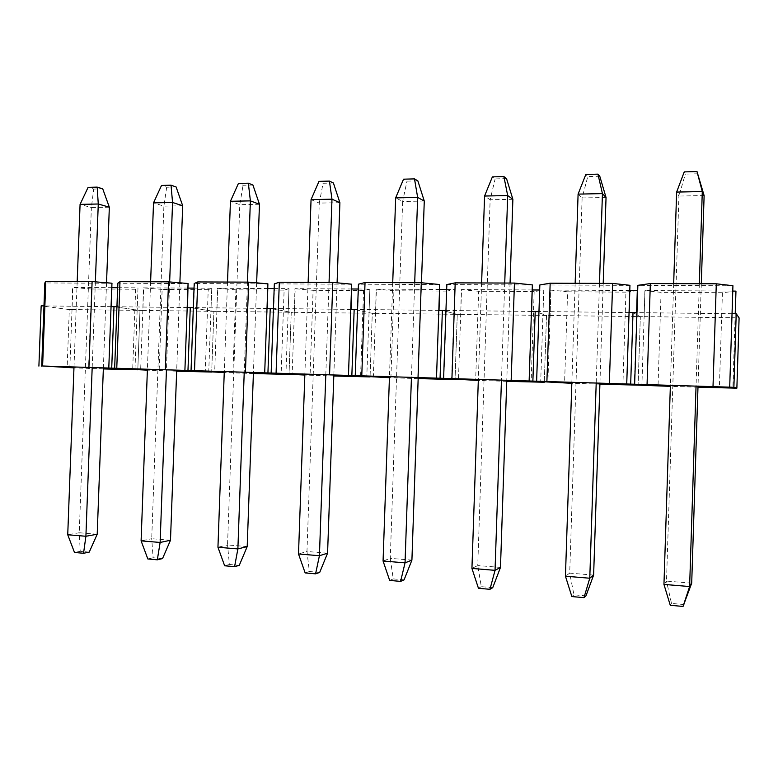 <?xml version="1.0" encoding="UTF-8"?>
<svg xmlns="http://www.w3.org/2000/svg" width="778" height="778" viewBox="0 0 778 778"><rect width="100%" height="100%" fill="white"/><g stroke="black" fill="none" stroke-linecap="round" stroke-linejoin="round"><path stroke-width="0.58" stroke-dasharray="3.89 2.92" d="M697.983 387.201L670.354 386.355M735.249 313.699L735.113 317.832L739.1 317.881M735.2 313.699L732.886 388.037M735.959 291.137L722.412 292.713L719.378 387.862M722.412 292.713L661.067 292.353L658.032 385.976M661.067 292.353L644.972 290.641L641.899 385.246M732.808 291.06L644.884 290.573L644.126 316.704L640.333 316.656L638.106 385.129L640.333 316.656L633.01 312.542L640.333 316.656L636.55 316.607L634.323 385.013M732.973 285.798L637.853 285.332M732.079 313.719L637.065 312.639L637.95 285.409M644.038 316.646L735.074 317.774M599.906 384.186L571.83 383.33M636.686 312.581L636.55 316.607L636.589 312.581M637.396 290.602L625.93 292.139L622.896 384.896M625.93 292.139L567.6 291.799L564.575 383.107M567.6 291.799L550.96 290.126L547.887 382.368M629.888 290.495L550.824 290.068L550.114 315.537L546.516 315.489L544.289 382.251L546.516 315.489L535.206 311.433L546.516 315.489L542.918 315.45L540.691 382.144M630.054 285.37L539.844 284.942M629.159 312.552L539.115 311.531L540 285.011M549.978 315.489L636.453 316.558M506.75 381.327L478.314 380.452M543.764 290.087L542.918 315.45L543.764 290.087L534.175 291.604L531.15 382.076M534.175 291.604L478.665 291.273L475.64 380.374M478.665 291.273L461.549 289.64L458.475 379.625M532.337 289.961L461.364 289.581L460.702 314.429L457.269 314.38L455.052 379.518L457.269 314.38L442.381 310.383L457.269 314.38L453.846 314.341L451.619 379.411M532.502 284.981L446.835 284.563M531.617 311.443L446.144 310.471L447.029 284.631M539.679 290.009L543.618 290.029M460.518 314.38L542.772 315.391M418.165 378.604L389.428 377.7M454.692 289.601L453.846 314.341L454.692 289.601L446.825 291.089L443.81 379.392M446.825 291.089L393.921 290.778L390.906 377.768M393.921 290.778L376.396 289.183L373.333 377.009M439.745 289.465L376.173 289.115L375.55 313.369L372.283 313.33L370.065 376.912L372.283 313.33L354.165 309.381L372.283 313.33L369.015 313.291L366.798 376.805M439.91 284.602L358.434 284.203M439.025 310.393L357.802 309.469L358.677 284.271M446.66 289.504L454.508 289.542M375.327 313.32L453.662 314.293M333.811 376.007L304.84 375.054M369.861 289.144L369.015 313.291L369.861 289.144L363.569 290.602L360.554 376.834M363.569 290.602L313.096 290.301L310.091 375.278M313.096 290.301L295.202 288.735L292.158 374.519M351.744 288.988L294.94 288.677L294.366 312.367L291.244 312.328L289.037 374.422L291.244 312.328L270.229 308.428L291.244 312.328L288.132 312.289L285.925 374.325M351.909 284.242L274.333 283.863M351.034 309.401L273.739 308.516L274.615 283.931M358.269 289.017L369.628 289.085M294.103 312.318L368.791 313.242M253.395 373.537L224.249 372.545M288.969 288.706L288.132 312.289L288.969 288.706L284.116 290.136L281.121 374.393M284.116 290.136L235.909 289.844L232.923 372.905M235.909 289.844L217.714 288.317L214.679 372.147M268.002 288.531L217.422 288.249L216.877 311.404L213.901 311.365L211.704 372.049L213.901 311.365L190.26 307.524L213.901 311.365L210.926 311.326L208.728 371.962M268.167 283.902L194.208 283.542M267.292 308.448L193.654 307.611L194.529 283.6M274.167 288.56L288.706 288.638M216.585 311.356L287.87 312.241M176.655 371.184L147.373 370.153M211.762 288.278L210.926 311.326L211.762 288.278L208.222 289.688L205.236 372.059M208.222 289.688L162.135 289.416L159.159 370.639M162.135 289.416L143.667 287.909L140.653 369.871M188.218 288.093L143.347 287.85L142.841 310.49L139.991 310.451L137.803 369.783L139.991 310.451L113.996 306.658L139.991 310.451L137.152 310.412L134.964 369.696M188.383 283.581L117.799 283.231M187.508 307.543L117.284 306.746L118.149 283.289M194.043 288.123L211.46 288.22M142.52 310.441L210.634 311.278M103.338 368.928L73.968 367.868M137.978 287.879L137.152 310.412L137.978 287.879L135.644 289.26L132.678 369.832M135.644 289.26L91.532 288.998L88.575 368.471M91.532 288.998L72.85 287.52L69.855 367.702M112.12 287.685L72.5 287.461L72.023 309.605L69.3 309.576L67.132 367.615M69.3 309.576L41.166 305.842M112.285 283.27L44.842 282.939M111.41 306.678L44.356 305.919L45.212 282.998M117.634 287.714L137.657 287.821M71.673 309.556L136.821 310.364M697.983 173.776L685.33 174.097L684.241 171.899M704.119 195.57L678.922 196.056L685.33 174.097M691.7 583.169L666.503 581.098L678.922 196.056L676.627 192.078M701.299 283.737L698.022 385.927M684.144 604.555L671.492 603.436L666.503 581.098L663.955 584.404M673.67 283.639L670.393 385.091M699.334 283.737L696.057 385.869M671.492 603.436L670.266 605.294M599.789 176.256L587.779 176.567L585.824 174.457M606.043 197.486L582.119 197.952L587.779 176.567M593.624 575.098L569.7 573.123L582.119 197.952L578.093 194.111M603.213 283.387L599.945 382.951M585.96 595.899L573.95 594.839L569.7 573.123L565.441 576.197M575.146 283.289L571.869 382.095M599.478 283.377L596.211 382.834M573.95 594.839L571.859 596.57M506.536 178.619L495.119 178.911L492.386 176.869M512.877 199.304L490.14 199.752L495.119 178.911M500.478 567.425L477.75 565.557L490.14 199.752L484.568 196.037M510.057 283.056L506.789 380.111M492.727 587.682L481.319 586.67L477.75 565.557L471.935 568.417M481.621 282.959L478.353 379.256M504.737 283.036L501.46 379.956M481.319 586.67L478.451 588.285M417.854 180.866L406.991 181.138L403.549 179.173M424.273 201.045L402.634 201.463L406.991 181.138M411.912 560.131L390.274 558.351L402.634 201.463L395.662 197.875M421.462 282.764L418.204 377.427M404.083 579.863L393.23 578.91L390.274 558.351L383.068 561.016M392.725 282.638L389.467 376.552M414.703 282.715L411.445 377.213M393.23 578.91L389.661 580.417M333.412 183.005L323.065 183.268L318.999 181.362M339.898 202.688L319.272 203.097L323.065 183.268M327.577 553.187L306.97 551.495L319.272 203.097L311.054 199.615M337.088 282.822L333.85 374.908M319.7 572.423L309.362 571.519L306.97 551.495L298.509 553.975M308.127 282.336L304.879 373.975M329.055 282.414L325.807 374.617M309.362 571.519L305.161 572.919M252.928 185.038L243.057 185.29L238.418 183.452M259.463 204.264L239.78 204.653L243.057 185.29M247.2 546.574L227.536 544.95L239.78 204.653L230.434 201.278M256.652 282.842L253.434 372.516M239.274 565.343L229.413 564.468L227.536 544.95L217.947 547.265M227.516 282.054L224.288 371.524M247.462 282.122L244.234 372.137M229.413 564.468L224.648 565.781M176.12 186.983L166.687 187.226L161.532 185.446M182.694 205.771L163.895 206.131L166.687 187.226M170.489 540.253L151.71 538.707L163.895 206.131L153.519 202.863M179.883 282.813L176.694 370.211M162.534 558.575L153.12 557.748L151.71 538.707L141.1 540.866M150.621 281.782L147.412 369.19M169.653 281.937L166.443 369.783M153.12 557.748L147.839 558.974M102.735 188.84L93.72 189.073L88.108 187.342M109.338 207.201L91.366 207.551L93.72 189.073M97.201 534.223L79.249 532.745L91.366 207.551L80.076 204.381M106.537 282.764L103.377 368.013M89.237 552.117L80.231 551.32L79.249 532.745L67.735 534.758M77.187 281.519L73.998 366.953M95.373 281.84L92.183 367.547M80.231 551.32L74.493 552.468"/><path stroke-width="1.17" d="M736.212 313.709L739.1 317.881L736.873 388.164L733.878 387.288L736.212 313.709L732.04 313.66L732.925 285.721L732.088 313.66M732.04 313.66L729.706 387.162L42.615 366L73.968 367.868M732.925 285.721L716.295 283.795L713.018 386.384M733.878 387.288L729.706 387.162M736.873 388.164L697.983 387.201M670.354 386.355L638.106 385.129L630.676 384.147L633.01 312.542L636.968 312.581L634.634 384.264M732.808 291.06L735.959 291.137L735.249 313.699M716.295 283.795L650.34 283.562L647.063 384.381M650.34 283.562L637.853 285.332L636.968 312.581M735.92 291.069L735.2 313.699M599.906 384.186L638.106 385.129L630.676 384.147L633.01 312.542L629.062 312.493L629.947 285.302L629.169 312.493M629.062 312.493L626.728 384.021M629.947 285.302L612.636 283.425L609.359 383.233M571.83 383.33L532.872 381.162L535.206 311.433L538.96 311.472L536.625 381.278M629.888 290.495L637.396 290.602L636.686 312.581M612.636 283.425L550.172 283.202L546.895 381.337M550.172 283.202L539.844 284.942L538.96 311.472M637.308 290.534L636.589 312.581M506.75 381.327L544.289 382.251L532.872 381.162L535.206 311.433L531.462 311.385L532.346 284.904L531.617 311.394M531.462 311.385L529.128 381.055M532.346 284.904L514.443 283.075L511.165 380.248M478.314 380.452L440.056 378.332L442.381 310.383L445.95 310.422L443.616 378.448M514.443 283.075L455.198 282.861L451.93 378.448M455.198 282.861L446.835 284.563L445.95 310.422M532.337 289.961L539.679 290.009M418.165 378.604L455.052 379.518L440.056 378.332L442.381 310.383L438.821 310.344L439.706 284.534L439.025 310.344M438.821 310.344L436.497 378.225M439.706 284.534L421.287 282.745L418.029 377.418M389.428 377.7L351.851 375.648L354.165 309.381L357.559 309.42L355.235 375.755M421.287 282.745L365.038 282.54L361.78 375.706M365.038 282.54L358.434 284.203L357.559 309.42M439.745 289.465L446.66 289.504M333.811 376.007L370.065 376.912L351.851 375.648L354.165 309.381L350.781 309.343L351.666 284.174L351.034 309.343M350.781 309.343L348.466 375.541M351.666 284.174L332.809 282.424L329.561 374.724M304.84 375.054L267.924 373.09L270.229 308.428L273.457 308.467L271.143 373.187M332.809 282.424L279.321 282.239L276.083 373.1M279.321 282.239L274.333 283.863L273.457 308.467M351.744 288.988L358.269 289.017M253.395 373.537L289.037 374.422L267.924 373.09L270.229 308.428L267.01 308.399L267.885 283.834L267.292 308.399M267.01 308.399L264.695 372.993M267.885 283.834L248.659 282.132L245.43 372.166M224.249 372.545L187.965 370.649L190.26 307.524L193.343 307.563L191.038 370.746M248.659 282.132L197.729 281.947L194.51 370.62M197.729 281.947L194.208 283.542L193.343 307.563M268.002 288.531L274.167 288.56M176.655 371.184L211.704 372.049L187.965 370.649L190.26 307.524L187.197 307.495L188.062 283.513L187.517 307.495M187.197 307.495L184.892 370.561M188.062 283.513L168.525 281.84L165.306 369.735M147.373 370.153L111.711 368.334L113.996 306.658L116.933 306.697L114.648 368.422M168.525 281.84L119.977 281.675L116.768 368.257M119.977 281.675L117.799 283.231L116.933 306.697M188.218 288.093L194.043 288.123M103.338 368.928L137.803 369.783L111.711 368.334L113.996 306.658L111.059 306.629L111.935 283.202L111.419 306.629M111.059 306.629L108.784 368.237M111.935 283.202L92.115 281.568L88.925 367.411M92.115 281.568L45.795 281.403L44.842 282.939L43.976 305.871L41.166 305.842L38.9 366.107M43.976 305.871L41.701 366.195M45.795 281.403L42.615 366M112.12 287.685L117.634 287.714M697.01 171.568L702.291 191.544L676.627 192.078L684.241 171.899L697.01 171.568L704.119 195.57L701.299 283.737M699.334 283.737L702.291 191.544L704.119 195.57M698.022 385.927L691.7 583.169L683.045 606.432L689.619 586.544L691.7 583.169M676.627 192.078L673.67 283.639M670.393 385.091L663.955 584.404L689.619 586.544L696.057 385.869M663.955 584.404L670.266 605.294L683.045 606.432M597.942 174.136L602.435 193.605L578.093 194.111L585.824 174.457L597.942 174.136L599.789 176.256L606.043 197.486L603.213 283.387M599.478 283.377L602.435 193.605L606.043 197.486M599.945 382.951L593.624 575.098L585.96 595.899L583.977 597.64L589.773 578.229L593.624 575.098M578.093 194.111L575.146 283.289M571.869 382.095L565.441 576.197L589.773 578.229L596.211 382.834M565.441 576.197L571.859 596.57L583.977 597.64M503.891 176.577L507.684 195.56L484.568 196.037L492.386 176.869L503.891 176.577L506.536 178.619L512.877 199.304L510.057 283.056M504.737 283.036L507.684 195.56L512.877 199.304M506.789 380.111L500.478 567.425L492.727 587.682L489.955 589.306L495.041 570.342L500.478 567.425M484.568 196.037L481.621 282.959M478.353 379.256L471.935 568.417L495.041 570.342L501.46 379.956M471.935 568.417L478.451 588.285L489.955 589.306M414.499 178.891L417.65 197.418L395.662 197.875L403.549 179.173L414.499 178.891L417.854 180.866L424.273 201.045L421.462 282.764M414.703 282.715L417.65 197.418L424.273 201.045M418.204 377.427L411.912 560.131L404.083 579.863L400.602 581.39L405.046 562.844L411.912 560.131M395.662 197.875L392.725 282.638M389.467 376.552L383.068 561.016L405.046 562.844L411.445 377.213M383.068 561.016L389.661 580.417L400.602 581.39M329.425 181.089L331.982 199.187L311.054 199.615L318.999 181.362L329.425 181.089L333.412 183.005L339.898 202.688L337.088 282.822M329.055 282.414L331.982 199.187L339.898 202.688M333.85 374.908L327.577 553.187L319.7 572.423L315.576 573.843L319.427 555.716L327.577 553.187M311.054 199.615L308.127 282.336M304.879 373.975L298.509 553.975L319.427 555.716L325.807 374.617M298.509 553.975L305.161 572.919L315.576 573.843M248.357 183.19L250.38 200.87L230.434 201.278L238.418 183.452L248.357 183.19L252.928 185.038L259.463 204.264L256.652 282.842M247.462 282.122L250.38 200.87L259.463 204.264M253.434 372.516L247.2 546.574L239.274 565.343L234.577 566.666L237.883 548.928L247.2 546.574M230.434 201.278L227.516 282.054M224.288 371.524L217.947 547.265L237.883 548.928L244.234 372.137M217.947 547.265L224.648 565.781L234.577 566.666M171.024 185.193L172.56 202.475L153.519 202.863L161.532 185.446L171.024 185.193L176.12 186.983L182.694 205.771L179.883 282.813M169.653 281.937L172.56 202.475L182.694 205.771M176.694 370.211L170.489 540.253L162.534 558.575L157.321 559.82L160.132 542.451L170.489 540.253M153.519 202.863L150.621 281.782M147.412 369.19L141.1 540.866L160.132 542.451L166.443 369.783M141.1 540.866L147.839 558.974L157.321 559.82M97.172 187.109L98.271 204.001L80.076 204.381L88.108 187.342L97.172 187.109L102.735 188.84L109.338 207.201L106.537 282.764M95.373 281.84L98.271 204.001L109.338 207.201M103.377 368.013L97.201 534.223L89.237 552.117L83.547 553.275L85.901 536.266L97.201 534.223M80.076 204.381L77.187 281.519M73.998 366.953L67.735 534.758L85.901 536.266L92.183 367.547M67.735 534.758L74.493 552.468L83.547 553.275"/></g></svg>
